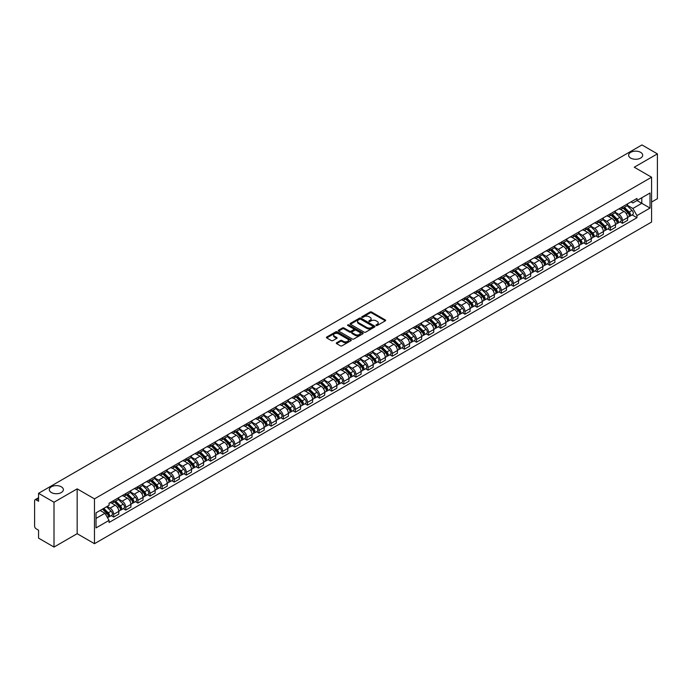 <?xml version="1.0" encoding="UTF-8"?>
<svg xmlns="http://www.w3.org/2000/svg" width="692" height="692" viewBox="0 0 692 692"><rect width="100%" height="100%" fill="white"/><g stroke="black" fill="none" stroke-linecap="round" stroke-linejoin="round"><path stroke-width="1.04" d="M376.154 325.5A0.753 0.432 0 0 0 377.218 325.5L385.314 320.828A1.081 0.623 0 0 0 385.634 320.387A1.081 0.623 0 0 0 385.314 319.946L371.595 312.023A1.081 0.623 0 0 0 370.073 312.023L361.977 316.702A0.753 0.432 0 0 0 363.041 317.317L364.087 316.711A3.451 1.989 0 0 1 368.966 316.711L370.108 317.368A3.451 1.989 0 0 1 371.12 318.778A3.451 1.989 0 0 1 370.108 320.188L369.061 320.794A0.753 0.432 0 0 0 370.133 321.408L371.18 320.803A3.451 1.989 0 0 1 376.059 320.803L377.201 321.46A3.451 1.989 0 0 1 378.213 322.87A3.451 1.989 0 0 1 377.201 324.28L376.154 324.885A0.753 0.432 0 0 0 376.154 325.5L376.154 324.885M61.311 486.805A7.032 4.057 0 0 0 53.656 485.922A7.032 4.057 0 0 0 49.314 489.668A7.032 4.057 0 0 0 51.372 492.54A7.032 4.057 0 0 0 59.036 493.422A7.032 4.057 0 0 0 63.37 489.668A7.032 4.057 0 0 0 61.311 486.805M640.628 152.335A7.032 4.057 0 0 0 632.964 151.462A7.032 4.057 0 0 0 628.63 155.207A7.032 4.057 0 0 0 630.689 158.079A7.032 4.057 0 0 0 638.344 158.961A7.032 4.057 0 0 0 642.686 155.207A7.032 4.057 0 0 0 640.628 152.335M336.615 342.739A1.081 0.623 0 0 0 336.295 343.18A1.081 0.623 0 0 0 336.615 343.621L340.464 345.844A1.081 0.623 0 0 0 341.986 345.844L350.982 340.654A1.081 0.623 0 0 0 351.294 340.213A1.081 0.623 0 0 0 350.982 339.772L337.255 331.849A1.081 0.623 0 0 0 335.732 331.849L326.736 337.039A1.081 0.623 0 0 0 326.425 337.48A1.081 0.623 0 0 0 326.736 337.921L331.39 340.602A1.081 0.623 0 0 0 332.913 340.602L336.762 338.388A1.081 0.623 0 0 0 337.082 337.947A1.081 0.623 0 0 0 336.762 337.506L334.461 336.174A2.88 1.661 0 0 1 333.613 334.997A2.88 1.661 0 0 1 335.395 333.457A2.88 1.661 0 0 1 338.535 333.821L347.566 339.037A2.88 1.661 0 0 1 348.413 340.213A2.88 1.661 0 0 1 346.631 341.753A2.88 1.661 0 0 1 343.492 341.39L341.986 340.516A1.081 0.623 0 0 0 340.464 340.516L336.615 342.739L336.615 343.621L340.464 341.416L340.464 340.516M94.475 498.863L77.158 488.863L54.011 502.228L38.562 493.301L641.942 144.939L657.4 153.866L634.261 167.222L651.579 177.221L94.475 498.863L94.475 543.696L651.579 222.054L651.579 177.221M364.165 332.16A1.081 0.623 0 0 0 365.687 332.16L374.683 326.961A1.081 0.623 0 0 0 375.003 326.52A1.081 0.623 0 0 0 374.683 326.088L360.964 318.164A1.081 0.623 0 0 0 359.442 318.164L350.446 323.354A1.081 0.623 0 0 0 350.126 323.795A1.081 0.623 0 0 0 350.446 324.237L364.165 332.16M348.119 325.664A0.753 0.432 0 0 1 348.88 325.768L362.816 333.812L353.837 339.002A1.081 0.623 0 0 1 352.315 339.002L338.596 331.079L342.445 328.873L342.445 327.973L338.596 330.196A1.081 0.623 0 0 0 338.276 330.638A1.081 0.623 0 0 0 338.596 331.079L338.596 330.196M342.445 328.873A1.081 0.623 0 0 1 343.967 328.873L343.967 327.973A1.081 0.623 0 0 0 342.445 327.973M343.967 327.973L349.529 331.191A1.081 0.623 0 0 0 351.052 331.191L353.612 329.712A1.081 0.623 0 0 0 353.923 329.271A1.081 0.623 0 0 0 353.612 328.838L347.817 325.491A0.753 0.432 0 0 1 348.88 324.877L362.833 332.93A1.081 0.623 0 0 1 363.144 333.371A1.081 0.623 0 0 1 362.833 333.803L362.833 332.93M54.011 502.228L54.011 547.061L38.562 538.134L38.562 530.202L36.157 528.809A2.197 1.272 -120 0 1 34.6 526.119L34.6 500.748A2.197 1.272 -120 0 1 35.058 499.736L38.562 497.712M651.579 202.064L657.4 198.699L657.4 153.866M54.011 547.061L77.158 533.696L94.475 543.696M38.562 493.301L38.562 501.242L36.157 499.849A2.197 1.272 -120 0 0 35.058 499.736M622.454 206.813A5.052 2.915 60 0 1 621.407 209.079L626.537 206.121A5.052 2.915 -120 0 0 627.583 203.855M615.179 212.254L618.882 214.39A5.052 2.915 60 0 1 622.454 220.575L627.583 217.617A5.052 2.915 -120 0 0 624.011 211.432L620.343 209.313M627.583 217.617L627.583 220.35L622.454 223.308L619.997 221.89M621.407 209.079A5.052 2.915 60 0 1 618.925 208.854M622.454 220.575L622.454 223.308M610.344 213.802A5.052 2.915 60 0 1 609.297 216.077L614.418 213.119A5.052 2.915 -120 0 0 615.465 210.844M607.887 228.888L610.344 230.306L615.465 227.348L615.465 224.615A5.052 2.915 -120 0 0 611.892 218.421L608.225 216.311M609.297 216.077A5.052 2.915 60 0 1 606.806 215.843M603.069 219.243L606.772 221.379A5.052 2.915 60 0 1 610.344 227.573L610.344 230.306M598.225 220.8A5.052 2.915 60 0 1 597.179 223.066L602.308 220.108A5.052 2.915 -120 0 0 603.355 217.842M595.769 235.877L598.225 237.295L603.355 234.337L603.355 231.604A5.052 2.915 -120 0 0 599.782 225.419L596.115 223.3M597.179 223.066A5.052 2.915 60 0 1 594.696 222.841M590.951 226.241L594.653 228.377A5.052 2.915 60 0 1 598.225 234.562L598.225 237.295M586.115 227.798A5.052 2.915 60 0 1 585.069 230.064L590.189 227.106A5.052 2.915 -120 0 0 591.236 224.839M583.659 242.875L586.115 244.293L591.236 241.335L591.236 238.602A5.052 2.915 -120 0 0 587.664 232.417L583.996 230.298M585.069 230.064A5.052 2.915 60 0 1 582.577 229.831M578.841 233.239L582.543 235.375A5.052 2.915 60 0 1 586.115 241.56L586.115 244.293M573.997 234.787A5.052 2.915 60 0 1 572.95 237.053L578.079 234.095A5.052 2.915 -120 0 0 579.126 231.829M571.54 249.873L573.997 251.291L579.126 248.333L579.126 245.591A5.052 2.915 -120 0 0 575.554 239.406L571.886 237.287M572.95 237.053A5.052 2.915 60 0 1 570.467 236.828M566.722 240.228L570.424 242.364A5.052 2.915 60 0 1 573.997 248.549L573.997 251.291M561.887 241.785A5.052 2.915 60 0 1 560.84 244.051L565.961 241.093A5.052 2.915 -120 0 0 567.008 238.827M559.43 256.862L561.887 258.28L567.008 255.322L567.008 252.589A5.052 2.915 -120 0 0 563.435 246.404L559.767 244.285M560.84 244.051A5.052 2.915 60 0 1 558.349 243.826M554.612 247.226L558.314 249.362A5.052 2.915 60 0 1 561.887 255.547L561.887 258.28M549.768 248.774A5.052 2.915 60 0 1 548.721 251.049L553.851 248.082A5.052 2.915 -120 0 0 554.898 245.816M547.311 263.86L549.768 265.278L554.898 262.32L554.898 259.587A5.052 2.915 -120 0 0 551.325 253.393L547.657 251.274M548.721 251.049A5.052 2.915 60 0 1 546.239 250.815M542.493 254.215L546.196 256.351A5.052 2.915 60 0 1 549.768 262.545L549.768 265.278M537.658 255.772A5.052 2.915 60 0 1 536.611 258.038L541.732 255.08A5.052 2.915 -120 0 0 542.779 252.814M535.201 270.849L537.658 272.267L542.779 269.309L542.779 266.576A5.052 2.915 -120 0 0 539.206 260.391L535.539 258.272M536.611 258.038A5.052 2.915 60 0 1 534.12 257.813M530.383 261.213L534.086 263.349A5.052 2.915 60 0 1 537.658 269.534L537.658 272.267M525.539 262.761A5.052 2.915 60 0 1 524.493 265.036L529.622 262.078A5.052 2.915 -120 0 0 530.669 259.803M523.083 277.847L525.539 279.265L530.669 276.307L530.669 273.574A5.052 2.915 -120 0 0 527.096 267.38L523.429 265.27M524.493 265.036A5.052 2.915 60 0 1 522.01 264.802M518.265 268.202L521.967 270.338A5.052 2.915 60 0 1 525.539 276.532L525.539 279.265M513.429 269.759A5.052 2.915 60 0 1 512.383 272.025L517.504 269.067A5.052 2.915 -120 0 0 518.55 266.801M510.973 284.836L513.429 286.254L518.55 283.296L518.55 280.563A5.052 2.915 -120 0 0 514.978 274.378L511.31 272.259M512.383 272.025A5.052 2.915 60 0 1 509.892 271.8M506.155 275.2L509.857 277.336A5.052 2.915 60 0 1 513.429 283.521L513.429 286.254M501.311 276.757A5.052 2.915 60 0 1 500.264 279.023L505.394 276.065A5.052 2.915 -120 0 0 506.44 273.798M498.854 291.834L501.311 293.252L506.44 290.294L506.44 287.561A5.052 2.915 -120 0 0 502.868 281.376L499.2 279.257M500.264 279.023A5.052 2.915 60 0 1 497.782 278.79M494.036 282.198L497.738 284.334A5.052 2.915 60 0 1 501.311 290.519L501.311 293.252M489.201 283.746A5.052 2.915 60 0 1 488.154 286.012L493.275 283.054A5.052 2.915 -120 0 0 494.322 280.788M486.744 298.832L489.201 300.25L494.322 297.292L494.322 294.55A5.052 2.915 -120 0 0 490.749 288.365L487.082 286.246M488.154 286.012A5.052 2.915 60 0 1 485.663 285.787M481.926 289.187L485.628 291.323A5.052 2.915 60 0 1 489.201 297.508L489.201 300.25M477.082 290.744A5.052 2.915 60 0 1 476.035 293.01L481.165 290.052A5.052 2.915 -120 0 0 482.212 287.786M474.626 305.821L477.082 307.239L482.212 304.281L482.212 301.548A5.052 2.915 -120 0 0 478.639 295.363L474.971 293.244M476.035 293.01A5.052 2.915 60 0 1 473.553 292.785M469.807 296.185L473.51 298.321A5.052 2.915 60 0 1 477.082 304.506L477.082 307.239M464.972 297.733A5.052 2.915 60 0 1 463.925 300.008L469.046 297.041A5.052 2.915 -120 0 0 470.093 294.775M462.516 312.819L464.972 314.237L470.093 311.279L470.093 308.537A5.052 2.915 -120 0 0 466.52 302.352L462.853 300.233M463.925 300.008A5.052 2.915 60 0 1 461.434 299.774M457.697 303.174L461.4 305.31A5.052 2.915 60 0 1 464.972 311.504L464.972 314.237M452.853 304.731A5.052 2.915 60 0 1 451.807 306.997L456.936 304.039A5.052 2.915 -120 0 0 457.983 301.773M450.397 319.808L452.853 321.226L457.983 318.268L457.983 315.535A5.052 2.915 -120 0 0 454.41 309.35L450.743 307.231M451.807 306.997A5.052 2.915 60 0 1 449.324 306.772M445.579 310.172L449.281 312.308A5.052 2.915 60 0 1 452.853 318.493L452.853 321.226M440.743 311.72A5.052 2.915 60 0 1 439.697 313.995L444.818 311.037A5.052 2.915 -120 0 0 445.864 308.762M438.287 326.806L440.743 328.224L445.864 325.266L445.864 322.533A5.052 2.915 -120 0 0 442.292 316.339L438.624 314.229M439.697 313.995A5.052 2.915 60 0 1 437.206 313.761M433.469 317.161L437.171 319.297A5.052 2.915 60 0 1 440.743 325.491L440.743 328.224M428.625 318.718A5.052 2.915 60 0 1 427.578 320.984L432.708 318.026A5.052 2.915 -120 0 0 433.754 315.76M426.168 333.795L428.625 335.213L433.754 332.255L433.754 329.522A5.052 2.915 -120 0 0 430.182 323.337L426.514 321.218M427.578 320.984A5.052 2.915 60 0 1 425.096 320.759M421.35 324.159L425.052 326.295A5.052 2.915 60 0 1 428.625 332.48L428.625 335.213M416.515 325.716A5.052 2.915 60 0 1 415.468 327.982L420.589 325.024A5.052 2.915 -120 0 0 421.636 322.757M414.058 340.793L416.515 342.211L421.636 339.253L421.636 336.52A5.052 2.915 -120 0 0 418.063 330.326L414.396 328.216M415.468 327.982A5.052 2.915 60 0 1 412.977 327.748M409.24 331.157L412.942 333.293A5.052 2.915 60 0 1 416.515 339.478L416.515 342.211M404.396 332.705A5.052 2.915 60 0 1 403.349 334.971L408.479 332.013A5.052 2.915 -120 0 0 409.526 329.747M401.94 347.791L404.396 349.209L409.526 346.251L409.526 343.509A5.052 2.915 -120 0 0 405.953 337.324L402.286 335.205M403.349 334.971A5.052 2.915 60 0 1 400.867 334.746M397.122 338.146L400.824 340.282A5.052 2.915 60 0 1 404.396 346.467L404.396 349.209M392.286 339.703A5.052 2.915 60 0 1 391.24 341.969L396.36 339.011A5.052 2.915 -120 0 0 397.407 336.745M389.83 354.78L392.286 356.198L397.407 353.24L397.407 350.507A5.052 2.915 -120 0 0 393.834 344.322L390.167 342.203M391.24 341.969A5.052 2.915 60 0 1 388.748 341.744M385.012 345.144L388.714 347.28A5.052 2.915 60 0 1 392.286 353.465L392.286 356.198M380.168 346.692A5.052 2.915 60 0 1 379.121 348.967L384.25 346A5.052 2.915 -120 0 0 385.297 343.734M377.711 361.778L380.168 363.196L385.297 360.238L385.297 357.496A5.052 2.915 -120 0 0 381.724 351.311L378.057 349.192M379.121 348.967A5.052 2.915 60 0 1 376.638 348.733M372.893 352.133L376.595 354.269A5.052 2.915 60 0 1 380.168 360.463L380.168 363.196M368.058 353.69A5.052 2.915 60 0 1 367.011 355.956L372.132 352.998A5.052 2.915 -120 0 0 373.178 350.732M365.601 368.767L368.058 370.185L373.178 367.227L373.178 364.494A5.052 2.915 -120 0 0 369.606 358.309L365.938 356.19M367.011 355.956A5.052 2.915 60 0 1 364.52 355.731M360.783 359.131L364.485 361.267A5.052 2.915 60 0 1 368.058 367.452L368.058 370.185M355.939 360.679A5.052 2.915 60 0 1 354.892 362.954L360.022 359.996A5.052 2.915 -120 0 0 361.068 357.721M353.482 375.765L355.939 377.183L361.068 374.225L361.068 371.492A5.052 2.915 -120 0 0 357.496 365.298L353.828 363.179M354.892 362.954A5.052 2.915 60 0 1 352.41 362.72M348.664 366.12L352.366 368.256A5.052 2.915 60 0 1 355.939 374.45L355.939 377.183M343.829 367.677A5.052 2.915 60 0 1 342.782 369.943L347.903 366.985A5.052 2.915 -120 0 0 348.95 364.719M341.372 382.754L343.829 384.172L348.95 381.214L348.95 378.481A5.052 2.915 -120 0 0 345.377 372.296L341.71 370.177M342.782 369.943A5.052 2.915 60 0 1 340.291 369.718M336.554 373.118L340.256 375.254A5.052 2.915 60 0 1 343.829 381.439L343.829 384.172M331.71 374.675A5.052 2.915 60 0 1 330.664 376.941L335.793 373.983A5.052 2.915 -120 0 0 336.84 371.716M329.254 389.752L331.71 391.17L336.84 388.212L336.84 385.479A5.052 2.915 -120 0 0 333.267 379.285L329.6 377.175M330.664 376.941A5.052 2.915 60 0 1 328.181 376.707M324.436 380.116L328.138 382.252A5.052 2.915 60 0 1 331.71 388.437L331.71 391.17M319.6 381.664A5.052 2.915 60 0 1 318.554 383.93L323.674 380.972A5.052 2.915 -120 0 0 324.721 378.706M317.144 396.75L319.6 398.168L324.721 395.21L324.721 392.468A5.052 2.915 -120 0 0 321.149 386.283L317.481 384.164M318.554 383.93A5.052 2.915 60 0 1 316.062 383.705M312.326 387.105L316.028 389.241A5.052 2.915 60 0 1 319.6 395.426L319.6 398.168M307.482 388.662A5.052 2.915 60 0 1 306.435 390.928L311.564 387.97A5.052 2.915 -120 0 0 312.611 385.703M305.025 403.739L307.482 405.157L312.611 402.199L312.611 399.466A5.052 2.915 -120 0 0 309.039 393.281L305.371 391.162M306.435 390.928A5.052 2.915 60 0 1 303.952 390.703M300.207 394.103L303.909 396.239A5.052 2.915 60 0 1 307.482 402.424L307.482 405.157M295.372 395.651A5.052 2.915 60 0 1 294.325 397.917L299.446 394.959A5.052 2.915 -120 0 0 300.492 392.693M292.915 410.737L295.372 412.155L300.492 409.197L300.492 406.455A5.052 2.915 -120 0 0 296.92 400.27L293.252 398.151M294.325 397.917A5.052 2.915 60 0 1 291.834 397.692M288.097 401.092L291.799 403.228A5.052 2.915 60 0 1 295.372 409.422L295.372 412.155M283.253 402.649A5.052 2.915 60 0 1 282.206 404.915L287.336 401.957A5.052 2.915 -120 0 0 288.382 399.691M280.796 417.726L283.253 419.144L288.382 416.186L288.382 413.453A5.052 2.915 -120 0 0 284.81 407.268L281.142 405.149M282.206 404.915A5.052 2.915 60 0 1 279.724 404.69M275.978 408.09L279.68 410.226A5.052 2.915 60 0 1 283.253 416.411L283.253 419.144M271.143 409.638A5.052 2.915 60 0 1 270.096 411.913L275.217 408.955A5.052 2.915 -120 0 0 276.264 406.68M268.686 424.724L271.143 426.142L276.264 423.184L276.264 420.451A5.052 2.915 -120 0 0 272.691 414.257L269.024 412.138M270.096 411.913A5.052 2.915 60 0 1 267.605 411.679M263.868 415.079L267.57 417.215A5.052 2.915 60 0 1 271.143 423.409L271.143 426.142M259.024 416.636A5.052 2.915 60 0 1 257.978 418.902L263.107 415.944A5.052 2.915 -120 0 0 264.154 413.678M256.568 431.713L259.024 433.131L264.154 430.173L264.154 427.44A5.052 2.915 -120 0 0 260.581 421.255L256.914 419.136M257.978 418.902A5.052 2.915 60 0 1 255.495 418.677M251.75 422.077L255.452 424.213A5.052 2.915 60 0 1 259.024 430.398L259.024 433.131M246.914 423.634A5.052 2.915 60 0 1 245.868 425.9L250.988 422.942A5.052 2.915 -120 0 0 252.035 420.675M244.458 438.711L246.914 440.129L252.035 437.171L252.035 434.438A5.052 2.915 -120 0 0 248.463 428.244L244.795 426.134M245.868 425.9A5.052 2.915 60 0 1 243.376 425.667M239.64 429.066L243.342 431.211A5.052 2.915 60 0 1 246.914 437.396L246.914 440.129M234.796 430.623A5.052 2.915 60 0 1 233.749 432.889L238.878 429.931A5.052 2.915 -120 0 0 239.925 427.665M232.339 445.709L234.796 447.127L239.925 444.169L239.925 441.427A5.052 2.915 -120 0 0 236.353 435.242L232.685 433.123M233.749 432.889A5.052 2.915 60 0 1 231.266 432.664M227.521 436.064L231.223 438.2A5.052 2.915 60 0 1 234.796 444.385L234.796 447.127M222.686 437.621A5.052 2.915 60 0 1 221.639 439.887L226.76 436.929A5.052 2.915 -120 0 0 227.806 434.663M220.229 452.698L222.686 454.116L227.806 451.158L227.806 448.425A5.052 2.915 -120 0 0 224.234 442.24L220.566 440.121M221.639 439.887A5.052 2.915 60 0 1 219.148 439.662M215.411 443.062L219.113 445.198A5.052 2.915 60 0 1 222.686 451.383L222.686 454.116M210.567 444.61A5.052 2.915 60 0 1 209.52 446.876L214.65 443.918A5.052 2.915 -120 0 0 215.696 441.652M208.11 459.696L210.567 461.114L215.696 458.156L215.696 455.414A5.052 2.915 -120 0 0 212.124 449.229L208.456 447.11M209.52 446.876A5.052 2.915 60 0 1 207.038 446.651M203.292 450.051L206.995 452.187A5.052 2.915 60 0 1 210.567 458.381L210.567 461.114M198.457 451.608A5.052 2.915 60 0 1 197.41 453.874L202.531 450.916A5.052 2.915 -120 0 0 203.578 448.65M196 466.685L198.457 468.103L203.578 465.145L203.578 462.412A5.052 2.915 -120 0 0 200.005 456.227L196.338 454.108M197.41 453.874A5.052 2.915 60 0 1 194.919 453.649M191.182 457.049L194.885 459.185A5.052 2.915 60 0 1 198.457 465.37L198.457 468.103M186.338 458.597A5.052 2.915 60 0 1 185.292 460.872L190.421 457.914A5.052 2.915 -120 0 0 191.468 455.639M183.882 473.683L186.338 475.101L191.468 472.143L191.468 469.41A5.052 2.915 -120 0 0 187.895 463.216L184.228 461.097M185.292 460.872A5.052 2.915 60 0 1 182.809 460.638M179.064 464.038L182.766 466.174A5.052 2.915 60 0 1 186.338 472.368L186.338 475.101M174.228 465.595A5.052 2.915 60 0 1 173.182 467.861L178.302 464.903A5.052 2.915 -120 0 0 179.349 462.637M171.772 480.672L174.228 482.09L179.349 479.132L179.349 476.399A5.052 2.915 -120 0 0 175.777 470.214L172.109 468.095M173.182 467.861A5.052 2.915 60 0 1 170.69 467.636M166.954 471.036L170.656 473.172A5.052 2.915 60 0 1 174.228 479.357L174.228 482.09M162.11 472.593A5.052 2.915 60 0 1 161.063 474.859L166.192 471.901A5.052 2.915 -120 0 0 167.239 469.634M159.653 487.67L162.11 489.088L167.239 486.13L167.239 483.397A5.052 2.915 -120 0 0 163.667 477.203L159.999 475.093M161.063 474.859A5.052 2.915 60 0 1 158.58 474.626M154.835 478.025L158.537 480.17A5.052 2.915 60 0 1 162.11 486.355L162.11 489.088M150 479.582A5.052 2.915 60 0 1 148.953 481.848L154.074 478.89A5.052 2.915 -120 0 0 155.12 476.624M147.543 494.668L150 496.086L155.12 493.128L155.12 490.386A5.052 2.915 -120 0 0 151.548 484.201L147.88 482.082M148.953 481.848A5.052 2.915 60 0 1 146.462 481.623M142.725 485.023L146.427 487.159A5.052 2.915 60 0 1 150 493.344L150 496.086M137.881 486.58A5.052 2.915 60 0 1 136.834 488.846L141.964 485.888A5.052 2.915 -120 0 0 143.01 483.622M135.424 501.657L137.881 503.075L143.01 500.117L143.01 497.384A5.052 2.915 -120 0 0 139.438 491.199L135.77 489.08M136.834 488.846A5.052 2.915 60 0 1 134.352 488.621M130.606 492.021L134.309 494.157A5.052 2.915 60 0 1 137.881 500.342L137.881 503.075M125.771 493.569A5.052 2.915 60 0 1 124.724 495.835L129.845 492.877A5.052 2.915 -120 0 0 130.892 490.611M123.314 508.655L125.771 510.073L130.892 507.115L130.892 504.373A5.052 2.915 -120 0 0 127.319 498.188L123.652 496.069M124.724 495.835A5.052 2.915 60 0 1 122.233 495.61M118.496 499.01L122.199 501.146A5.052 2.915 60 0 1 125.771 507.34L125.771 510.073M113.652 500.567A5.052 2.915 60 0 1 112.606 502.833L117.735 499.875A5.052 2.915 -120 0 0 118.782 497.609M111.196 515.644L113.652 517.062L118.782 514.104L118.782 511.371A5.052 2.915 -120 0 0 115.209 505.186L111.542 503.067M112.606 502.833A5.052 2.915 60 0 1 110.123 502.608M107.13 506.44L110.08 508.144A5.052 2.915 60 0 1 113.652 514.329L113.652 517.062M631.035 201.856L632.86 202.912L650.022 193.007L641.795 197.756L641.795 203.318L632.86 208.474L627.298 205.256M96.024 518.412L104.959 513.256L109.068 520.384L96.024 527.918L96.024 512.85L109.068 505.316L109.068 503.214L636.977 198.431L636.977 200.533L650.022 208.067L636.977 215.601L632.86 208.474M650.022 193.007L650.022 208.067M109.068 520.384L109.068 522.486L636.977 217.703L636.977 215.601M77.158 488.863L77.158 533.696M104.959 513.256L100.141 510.471M632.116 214.901L636.977 217.703M376.457 325.603L377.201 325.179A3.451 1.989 0 0 0 378.213 323.769L378.213 322.87M371.12 318.778L371.12 319.678A3.451 1.989 0 0 1 370.108 321.088L369.364 321.512M385.314 319.946L385.314 320.828L371.595 312.922A1.081 0.623 0 0 0 370.073 312.922L362.279 317.42M374.683 326.088L374.683 326.961L360.964 319.055A1.081 0.623 0 0 0 359.442 319.055L350.463 324.245L350.446 323.354M372.78 326.832A0.753 0.432 0 0 0 372.78 326.217L360.74 319.263A0.753 0.432 0 0 0 359.667 319.263L358.56 319.903A3.451 1.989 0 0 0 357.556 321.313A3.451 1.989 0 0 0 358.56 322.714L366.795 327.472A3.451 1.989 0 0 0 371.673 327.472L372.78 326.832L372.78 327.731A0.753 0.432 0 0 0 372.78 327.117M357.556 321.313L357.556 322.204A3.451 1.989 0 0 0 358.56 323.614L358.56 322.714M372.78 327.731L371.673 328.371A3.451 1.989 0 0 1 366.795 328.371L358.56 323.614M343.967 328.873L349.529 332.082A1.081 0.623 0 0 0 351.052 332.082L353.612 330.612A1.081 0.623 0 0 0 353.923 330.171L353.923 329.271M355.307 334.521A2.88 1.661 0 0 0 358.447 334.885A2.88 1.661 0 0 0 360.229 333.345A2.88 1.661 0 0 0 359.382 332.169L356.198 330.335A1.081 0.623 0 0 0 354.676 330.335L352.124 331.805A1.081 0.623 0 0 0 351.804 332.247A1.081 0.623 0 0 0 352.124 332.688L355.307 334.521L355.307 335.421A2.88 1.661 0 0 0 358.447 335.784A2.88 1.661 0 0 0 360.229 334.245L360.229 333.345M351.804 332.247L351.804 333.146A1.081 0.623 0 0 0 352.124 333.579L352.124 332.688M355.307 335.421L352.124 333.579M348.413 340.213L348.413 341.104A2.88 1.661 0 0 1 346.631 342.644A2.88 1.661 0 0 1 343.492 342.28L341.986 341.416A1.081 0.623 0 0 0 340.464 341.416M333.613 334.997L333.613 335.888A2.88 1.661 0 0 0 334.461 337.073L334.461 336.174M336.762 337.506L336.762 338.388L334.461 337.073M350.965 340.663L337.255 332.748A1.081 0.623 0 0 0 335.732 332.748L326.754 337.93L326.736 337.039M623.103 208.102L627.878 212.807A2.742 1.583 60 0 1 628.604 216.925L627.575 217.513M624.063 209.036L626.078 210.204M623.639 207.79L628.864 212.946A1.315 0.761 60 0 1 629.21 214.927A1.315 0.761 60 0 1 629.089 214.97M624.426 207.34L629.201 212.046A2.742 1.583 60 0 1 629.928 216.163A2.742 1.583 60 0 1 629.097 216.25M627.099 205.602L631.995 210.429A2.742 1.583 60 0 1 632.722 214.546L629.928 216.163M610.993 215.091L615.768 219.805A2.742 1.583 60 0 1 616.486 223.914L615.465 224.511M611.944 216.034L613.968 217.201M611.52 214.788L616.745 219.944A1.315 0.761 60 0 1 617.1 221.916A1.315 0.761 60 0 1 616.979 221.968M612.316 214.33L617.082 219.035A2.742 1.583 60 0 1 617.809 223.153A2.742 1.583 60 0 1 616.979 223.248M614.98 212.591L619.876 217.426A2.742 1.583 60 0 1 620.603 221.544L617.809 223.153M598.874 222.089L603.649 226.794A2.742 1.583 60 0 1 604.375 230.912L603.346 231.5M599.834 223.023L601.85 224.191M599.41 221.786L604.635 226.941A1.315 0.761 60 0 1 604.981 228.914A1.315 0.761 60 0 1 604.86 228.965M600.198 221.328L604.972 226.033A2.742 1.583 60 0 1 605.699 230.151A2.742 1.583 60 0 1 604.869 230.237M602.87 219.589L607.766 224.416A2.742 1.583 60 0 1 608.493 228.533L605.699 230.151M586.764 229.078L591.539 233.792A2.742 1.583 60 0 1 592.257 237.91L591.236 238.498M587.716 230.021L589.74 231.189M587.292 228.775L592.516 233.931A1.315 0.761 60 0 1 592.871 235.911A1.315 0.761 60 0 1 592.75 235.955M588.088 228.317L592.854 233.031A2.742 1.583 60 0 1 593.58 237.148A2.742 1.583 60 0 1 592.75 237.235M590.752 226.578L595.656 231.413A2.742 1.583 60 0 1 596.374 235.531L593.58 237.148M574.645 236.076L579.42 240.781A2.742 1.583 60 0 1 580.147 244.899L579.117 245.496M575.606 237.019L577.621 238.186M575.182 235.773L580.406 240.928A1.315 0.761 60 0 1 580.752 242.901A1.315 0.761 60 0 1 580.631 242.953M575.969 235.315L580.744 240.02A2.742 1.583 60 0 1 581.47 244.138A2.742 1.583 60 0 1 580.64 244.224M578.642 233.576L583.538 238.411A2.742 1.583 60 0 1 584.264 242.52L581.47 244.138M562.535 243.074L567.31 247.779A2.742 1.583 60 0 1 568.028 251.897L567.008 252.485M563.487 244.008L565.511 245.176M563.063 242.762L568.288 247.918A1.315 0.761 60 0 1 568.642 249.898A1.315 0.761 60 0 1 568.521 249.942M563.859 242.304L568.625 247.018A2.742 1.583 60 0 1 569.352 251.135A2.742 1.583 60 0 1 568.521 251.222M566.523 240.574L571.428 245.4A2.742 1.583 60 0 1 572.146 249.518L569.352 251.135M550.417 250.063L555.192 254.768A2.742 1.583 60 0 1 555.918 258.886L554.898 259.483M551.377 251.006L553.392 252.173M550.953 249.76L556.178 254.915A1.315 0.761 60 0 1 556.524 256.888A1.315 0.761 60 0 1 556.403 256.94M551.74 249.302L556.515 254.007A2.742 1.583 60 0 1 557.242 258.125A2.742 1.583 60 0 1 556.411 258.211M554.413 247.563L559.309 252.398A2.742 1.583 60 0 1 560.036 256.516L557.242 258.125M538.307 257.061L543.082 261.766A2.742 1.583 60 0 1 543.8 265.884L542.779 266.472M539.258 257.995L541.282 259.163M538.834 256.749L544.059 261.905A1.315 0.761 60 0 1 544.414 263.886A1.315 0.761 60 0 1 544.293 263.929M539.63 256.3L544.396 261.005A2.742 1.583 60 0 1 545.123 265.123A2.742 1.583 60 0 1 544.293 265.209M542.294 254.561L547.199 259.388A2.742 1.583 60 0 1 547.917 263.505L545.123 265.123M526.188 264.05L530.963 268.764A2.742 1.583 60 0 1 531.69 272.873L530.669 273.47M527.148 264.993L529.164 266.161M526.724 263.747L531.949 268.903A1.315 0.761 60 0 1 532.295 270.875A1.315 0.761 60 0 1 532.174 270.927M527.512 263.289L532.286 267.994A2.742 1.583 60 0 1 533.013 272.112A2.742 1.583 60 0 1 532.183 272.207M530.184 261.55L535.08 266.385A2.742 1.583 60 0 1 535.807 270.503L533.013 272.112M514.078 271.048L518.853 275.753A2.742 1.583 60 0 1 519.571 279.871L518.55 280.459M515.03 271.982L517.054 273.15M514.606 270.745L519.83 275.9A1.315 0.761 60 0 1 520.185 277.873A1.315 0.761 60 0 1 520.064 277.925M515.402 270.287L520.168 274.992A2.742 1.583 60 0 1 520.894 279.11A2.742 1.583 60 0 1 520.064 279.196M518.066 268.548L522.97 273.375A2.742 1.583 60 0 1 523.688 277.492L520.894 279.11M501.959 278.037L506.734 282.751A2.742 1.583 60 0 1 507.461 286.869L506.44 287.457M502.92 278.98L504.935 280.148M502.496 277.734L507.72 282.89A1.315 0.761 60 0 1 508.066 284.87A1.315 0.761 60 0 1 507.945 284.914M503.283 277.276L508.058 281.99A2.742 1.583 60 0 1 508.784 286.107A2.742 1.583 60 0 1 507.954 286.194M505.956 275.537L510.852 280.372A2.742 1.583 60 0 1 511.578 284.49L508.784 286.107M489.849 285.035L494.624 289.74A2.742 1.583 60 0 1 495.342 293.858L494.322 294.455M490.801 285.978L492.825 287.145M490.377 284.732L495.602 289.887A1.315 0.761 60 0 1 495.956 291.86A1.315 0.761 60 0 1 495.835 291.912M491.173 284.274L495.939 288.979A2.742 1.583 60 0 1 496.666 293.097A2.742 1.583 60 0 1 495.835 293.183M493.837 282.535L498.742 287.37A2.742 1.583 60 0 1 499.46 291.479L496.666 293.097M477.731 292.033L482.506 296.738A2.742 1.583 60 0 1 483.232 300.856L482.212 301.444M478.691 292.967L480.706 294.135M478.267 291.721L483.492 296.877A1.315 0.761 60 0 1 483.838 298.858A1.315 0.761 60 0 1 483.717 298.901M479.054 291.263L483.829 295.977A2.742 1.583 60 0 1 484.556 300.094A2.742 1.583 60 0 1 483.725 300.181M481.727 289.533L486.623 294.36A2.742 1.583 60 0 1 487.35 298.477L484.556 300.094M465.621 299.022L470.396 303.727A2.742 1.583 60 0 1 471.114 307.845L470.093 308.442M466.572 299.965L468.596 301.132M466.148 298.719L471.373 303.875A1.315 0.761 60 0 1 471.728 305.847A1.315 0.761 60 0 1 471.607 305.899M466.944 298.261L471.71 302.966A2.742 1.583 60 0 1 472.437 307.084A2.742 1.583 60 0 1 471.607 307.17M469.608 296.522L474.513 301.357A2.742 1.583 60 0 1 475.231 305.475L472.437 307.084M453.502 306.02L458.277 310.725A2.742 1.583 60 0 1 459.004 314.843L457.983 315.431M454.462 306.954L456.478 308.122M454.038 305.708L459.263 310.864A1.315 0.761 60 0 1 459.609 312.845A1.315 0.761 60 0 1 459.488 312.888M454.826 305.258L459.6 309.964A2.742 1.583 60 0 1 460.327 314.082A2.742 1.583 60 0 1 459.497 314.168M457.498 303.52L462.394 308.347A2.742 1.583 60 0 1 463.121 312.464L460.327 314.082M441.392 313.009L446.167 317.723A2.742 1.583 60 0 1 446.885 321.832L445.864 322.429M442.344 313.952L444.368 315.12M441.92 312.706L447.144 317.862A1.315 0.761 60 0 1 447.499 319.834A1.315 0.761 60 0 1 447.378 319.886M442.716 312.248L447.482 316.953A2.742 1.583 60 0 1 448.208 321.071A2.742 1.583 60 0 1 447.378 321.166M445.38 310.509L450.284 315.344A2.742 1.583 60 0 1 451.002 319.462L448.208 321.071M429.274 320.007L434.048 324.712A2.742 1.583 60 0 1 434.775 328.83L433.754 329.418M430.234 320.941L432.249 322.109M429.81 319.704L435.034 324.859A1.315 0.761 60 0 1 435.38 326.832A1.315 0.761 60 0 1 435.259 326.883M430.597 319.246L435.372 323.951A2.742 1.583 60 0 1 436.098 328.069A2.742 1.583 60 0 1 435.268 328.155M433.27 317.507L438.166 322.334A2.742 1.583 60 0 1 438.892 326.451L436.098 328.069M417.164 326.996L421.938 331.71A2.742 1.583 60 0 1 422.656 335.828L421.636 336.416M418.115 327.939L420.139 329.107M417.691 326.693L422.916 331.849A1.315 0.761 60 0 1 423.27 333.829A1.315 0.761 60 0 1 423.149 333.873M418.487 326.235L423.253 330.949A2.742 1.583 60 0 1 423.98 335.058A2.742 1.583 60 0 1 423.149 335.153M421.151 324.496L426.056 329.331A2.742 1.583 60 0 1 426.774 333.449L423.98 335.058M405.045 333.994L409.82 338.699A2.742 1.583 60 0 1 410.546 342.817L409.526 343.414M406.005 334.937L408.02 336.104M405.581 333.691L410.806 338.846A1.315 0.761 60 0 1 411.152 340.819A1.315 0.761 60 0 1 411.031 340.871M406.368 333.233L411.143 337.938A2.742 1.583 60 0 1 411.87 342.056A2.742 1.583 60 0 1 411.039 342.142M409.041 331.494L413.937 336.329A2.742 1.583 60 0 1 414.664 340.438L411.87 342.056M392.935 340.992L397.71 345.697A2.742 1.583 60 0 1 398.428 349.815L397.407 350.403M393.886 341.926L395.911 343.094M393.463 340.68L398.687 345.836A1.315 0.761 60 0 1 399.042 347.817A1.315 0.761 60 0 1 398.921 347.86M394.258 340.222L399.024 344.936A2.742 1.583 60 0 1 399.751 349.053A2.742 1.583 60 0 1 398.921 349.14M396.923 338.492L401.827 343.318A2.742 1.583 60 0 1 402.545 347.436L399.751 349.053M380.816 347.981L385.591 352.686A2.742 1.583 60 0 1 386.318 356.804L385.297 357.401M381.776 348.924L383.792 350.091M381.353 347.678L386.577 352.833A1.315 0.761 60 0 1 386.923 354.806A1.315 0.761 60 0 1 386.802 354.858M382.14 347.22L386.915 351.925A2.742 1.583 60 0 1 387.641 356.043A2.742 1.583 60 0 1 386.811 356.129M384.813 345.481L389.708 350.316A2.742 1.583 60 0 1 390.435 354.434L387.641 356.043M368.706 354.979L373.481 359.684A2.742 1.583 60 0 1 374.199 363.802L373.178 364.39M369.658 355.913L371.682 357.081M369.234 354.667L374.458 359.823A1.315 0.761 60 0 1 374.813 361.804A1.315 0.761 60 0 1 374.692 361.847M370.03 354.217L374.796 358.923A2.742 1.583 60 0 1 375.522 363.041A2.742 1.583 60 0 1 374.692 363.127M372.694 352.479L377.598 357.306A2.742 1.583 60 0 1 378.316 361.423L375.522 363.041M356.588 361.968L361.362 366.682A2.742 1.583 60 0 1 362.089 370.791L361.068 371.388M357.548 362.911L359.563 364.078M357.124 361.665L362.349 366.821A1.315 0.761 60 0 1 362.695 368.793A1.315 0.761 60 0 1 362.573 368.845M357.911 361.207L362.686 365.912A2.742 1.583 60 0 1 363.412 370.03A2.742 1.583 60 0 1 362.582 370.125M360.584 359.468L365.48 364.303A2.742 1.583 60 0 1 366.206 368.421L363.412 370.03M344.478 368.966L349.252 373.671A2.742 1.583 60 0 1 349.97 377.789L348.95 378.377M345.429 369.9L347.453 371.068M345.005 368.663L350.23 373.818A1.315 0.761 60 0 1 350.584 375.791A1.315 0.761 60 0 1 350.463 375.842M345.801 368.205L350.567 372.91A2.742 1.583 60 0 1 351.294 377.028A2.742 1.583 60 0 1 350.463 377.114M348.465 366.466L353.37 371.293A2.742 1.583 60 0 1 354.088 375.41L351.294 377.028M332.359 375.955L337.134 380.669A2.742 1.583 60 0 1 337.86 384.787L336.84 385.375M333.319 376.898L335.335 378.066M332.895 375.652L338.12 380.808A1.315 0.761 60 0 1 338.466 382.788A1.315 0.761 60 0 1 338.345 382.832M333.682 375.194L338.457 379.908A2.742 1.583 60 0 1 339.184 384.017A2.742 1.583 60 0 1 338.353 384.112M336.355 373.455L341.251 378.29A2.742 1.583 60 0 1 341.978 382.408L339.184 384.017M320.249 382.953L325.024 387.658A2.742 1.583 60 0 1 325.742 391.776L324.721 392.373M321.2 383.896L323.225 385.063M320.777 382.65L326.001 387.805A1.315 0.761 60 0 1 326.356 389.778A1.315 0.761 60 0 1 326.235 389.83M321.572 382.192L326.339 386.897A2.742 1.583 60 0 1 327.065 391.015A2.742 1.583 60 0 1 326.235 391.101M324.237 380.453L329.141 385.288A2.742 1.583 60 0 1 329.859 389.397L327.065 391.015M308.139 389.951L312.905 394.656A2.742 1.583 60 0 1 313.632 398.774L312.611 399.362M309.09 390.885L311.106 392.053M308.667 389.639L313.891 394.795A1.315 0.761 60 0 1 314.237 396.775A1.315 0.761 60 0 1 314.116 396.819M309.454 389.181L314.229 393.895A2.742 1.583 60 0 1 314.955 398.012A2.742 1.583 60 0 1 314.125 398.099M312.127 387.451L317.022 392.277A2.742 1.583 60 0 1 317.749 396.395L314.955 398.012M296.02 396.94L300.795 401.645A2.742 1.583 60 0 1 301.513 405.763L300.492 406.36M296.972 397.883L298.996 399.05M296.548 396.637L301.773 401.793A1.315 0.761 60 0 1 302.127 403.765A1.315 0.761 60 0 1 302.006 403.817M297.344 396.179L302.11 400.884A2.742 1.583 60 0 1 302.837 405.002A2.742 1.583 60 0 1 302.006 405.088M300.008 394.44L304.913 399.275A2.742 1.583 60 0 1 305.63 403.393L302.837 405.002M283.91 403.938L288.676 408.643A2.742 1.583 60 0 1 289.403 412.761L288.382 413.349M284.862 404.872L286.877 406.04M284.438 403.626L289.663 408.782A1.315 0.761 60 0 1 290.009 410.763A1.315 0.761 60 0 1 289.887 410.806M285.225 403.177L290 407.882A2.742 1.583 60 0 1 290.727 412A2.742 1.583 60 0 1 289.896 412.086M287.898 401.438L292.794 406.265A2.742 1.583 60 0 1 293.52 410.382L290.727 412M271.792 410.927L276.566 415.641A2.742 1.583 60 0 1 277.284 419.75L276.264 420.347M272.743 411.87L274.767 413.038M272.319 410.624L277.544 415.78A1.315 0.761 60 0 1 277.899 417.752A1.315 0.761 60 0 1 277.777 417.804M273.115 410.166L277.881 414.871A2.742 1.583 60 0 1 278.608 418.989A2.742 1.583 60 0 1 277.777 419.084M275.779 408.427L280.684 413.262A2.742 1.583 60 0 1 281.402 417.38L278.608 418.989M259.682 417.925L264.448 422.63A2.742 1.583 60 0 1 265.174 426.748L264.154 427.336M260.633 418.859L262.649 420.027M260.209 417.622L265.434 422.777A1.315 0.761 60 0 1 265.78 424.75A1.315 0.761 60 0 1 265.659 424.793M260.996 417.164L265.771 421.869A2.742 1.583 60 0 1 266.498 425.987A2.742 1.583 60 0 1 265.667 426.073M263.669 415.425L268.565 420.252A2.742 1.583 60 0 1 269.292 424.369L266.498 425.987M247.563 424.914L252.338 429.628A2.742 1.583 60 0 1 253.056 433.746L252.035 434.334M248.514 425.857L250.539 427.025M248.091 424.611L253.315 429.767A1.315 0.761 60 0 1 253.67 431.747A1.315 0.761 60 0 1 253.549 431.791M248.886 424.153L253.653 428.867A2.742 1.583 60 0 1 254.379 432.976A2.742 1.583 60 0 1 253.549 433.071M251.551 422.414L256.455 427.249A2.742 1.583 60 0 1 257.173 431.367L254.379 432.976M235.453 431.912L240.219 436.617A2.742 1.583 60 0 1 240.946 440.735L239.925 441.332M236.405 432.855L238.42 434.022M235.981 431.609L241.205 436.764A1.315 0.761 60 0 1 241.551 438.737A1.315 0.761 60 0 1 241.43 438.789M236.768 431.151L241.543 435.856A2.742 1.583 60 0 1 242.269 439.974A2.742 1.583 60 0 1 241.439 440.06M239.441 429.412L244.337 434.247A2.742 1.583 60 0 1 245.063 438.356L242.269 439.974M223.334 438.91L228.109 443.615A2.742 1.583 60 0 1 228.827 447.733L227.806 448.321M224.286 439.844L226.31 441.012M223.862 438.598L229.087 443.754A1.315 0.761 60 0 1 229.441 445.734A1.315 0.761 60 0 1 229.32 445.778M224.658 438.14L229.424 442.854A2.742 1.583 60 0 1 230.151 446.971A2.742 1.583 60 0 1 229.32 447.058M227.322 436.41L232.227 441.237A2.742 1.583 60 0 1 232.945 445.354L230.151 446.971M211.224 445.899L215.99 450.604A2.742 1.583 60 0 1 216.717 454.722L215.696 455.319M212.176 446.842L214.191 448.009M211.752 445.596L216.977 450.752A1.315 0.761 60 0 1 217.323 452.724A1.315 0.761 60 0 1 217.201 452.776M212.539 445.138L217.314 449.843A2.742 1.583 60 0 1 218.041 453.961A2.742 1.583 60 0 1 217.21 454.047M215.212 443.399L220.108 448.234A2.742 1.583 60 0 1 220.835 452.352L218.041 453.961M199.106 452.897L203.88 457.602A2.742 1.583 60 0 1 204.598 461.72L203.578 462.308M200.057 453.831L202.081 454.999M199.633 452.585L204.858 457.741A1.315 0.761 60 0 1 205.213 459.722A1.315 0.761 60 0 1 205.091 459.765M200.429 452.136L205.195 456.841A2.742 1.583 60 0 1 205.922 460.958A2.742 1.583 60 0 1 205.091 461.045M203.093 450.397L207.998 455.224A2.742 1.583 60 0 1 208.716 459.341L205.922 460.958M186.996 459.886L191.762 464.6A2.742 1.583 60 0 1 192.488 468.709L191.468 469.306M187.947 460.829L189.963 461.997M187.523 459.583L192.748 464.739A1.315 0.761 60 0 1 193.094 466.711A1.315 0.761 60 0 1 192.973 466.763M188.31 459.125L193.085 463.83A2.742 1.583 60 0 1 193.812 467.948A2.742 1.583 60 0 1 192.981 468.043M190.983 457.386L195.879 462.221A2.742 1.583 60 0 1 196.606 466.339L193.812 467.948M174.877 466.884L179.652 471.589A2.742 1.583 60 0 1 180.37 475.707L179.349 476.295M175.829 467.818L177.853 468.986M175.405 466.581L180.629 471.736A1.315 0.761 60 0 1 180.984 473.709A1.315 0.761 60 0 1 180.863 473.752M176.2 466.123L180.967 470.828A2.742 1.583 60 0 1 181.693 474.946A2.742 1.583 60 0 1 180.863 475.032M178.865 464.384L183.769 469.211A2.742 1.583 60 0 1 184.487 473.328L181.693 474.946M162.767 473.873L167.533 478.587A2.742 1.583 60 0 1 168.26 482.705L167.239 483.293M163.719 474.816L165.734 475.984M163.295 473.57L168.519 478.726A1.315 0.761 60 0 1 168.865 480.706A1.315 0.761 60 0 1 168.744 480.75M164.082 473.112L168.857 477.826A2.742 1.583 60 0 1 169.583 481.935A2.742 1.583 60 0 1 168.753 482.03M166.755 471.373L171.651 476.208A2.742 1.583 60 0 1 172.377 480.326L169.583 481.935M150.648 480.871L155.423 485.576A2.742 1.583 60 0 1 156.141 489.694L155.12 490.291M151.6 481.814L153.624 482.981M151.176 480.568L156.401 485.723A1.315 0.761 60 0 1 156.755 487.696A1.315 0.761 60 0 1 156.634 487.748M151.972 480.11L156.738 484.815A2.742 1.583 60 0 1 157.465 488.933A2.742 1.583 60 0 1 156.634 489.019M154.636 478.371L159.541 483.206A2.742 1.583 60 0 1 160.259 487.315L157.465 488.933M138.538 487.869L143.305 492.574A2.742 1.583 60 0 1 144.031 496.692L143.01 497.28M139.49 488.803L141.505 489.971M139.066 487.557L144.291 492.713A1.315 0.761 60 0 1 144.637 494.693A1.315 0.761 60 0 1 144.516 494.737M139.853 487.099L144.628 491.813A2.742 1.583 60 0 1 145.355 495.93A2.742 1.583 60 0 1 144.524 496.017M142.526 485.369L147.422 490.196A2.742 1.583 60 0 1 148.149 494.313L145.355 495.93M126.42 494.858L131.195 499.563A2.742 1.583 60 0 1 131.912 503.681L130.892 504.278M127.371 495.801L129.395 496.968M126.947 494.555L132.172 499.711A1.315 0.761 60 0 1 132.527 501.683A1.315 0.761 60 0 1 132.406 501.735M127.743 494.097L132.509 498.802A2.742 1.583 60 0 1 133.236 502.92A2.742 1.583 60 0 1 132.406 503.006M130.407 492.358L135.312 497.193A2.742 1.583 60 0 1 136.03 501.311L133.236 502.92M114.31 501.856L119.076 506.561A2.742 1.583 60 0 1 119.802 510.679L118.782 511.267M115.261 502.79L117.277 503.958M114.837 501.544L120.062 506.7A1.315 0.761 60 0 1 120.408 508.681A1.315 0.761 60 0 1 120.287 508.724M115.625 501.094L120.399 505.8A2.742 1.583 60 0 1 121.126 509.918A2.742 1.583 60 0 1 120.296 510.004M118.297 499.356L123.193 504.183A2.742 1.583 60 0 1 123.92 508.3L121.126 509.918M102.477 509.13L106.966 513.559A2.742 1.583 60 0 1 107.684 517.668L107.554 517.754M103.143 509.788L105.167 510.956M103.004 508.819L107.943 513.698A1.315 0.761 60 0 1 108.298 515.67A1.315 0.761 60 0 1 108.177 515.722M103.791 508.369L108.281 512.789A2.742 1.583 60 0 1 109.007 516.907A2.742 1.583 60 0 1 108.177 517.002M106.594 506.752L111.083 511.18A2.742 1.583 60 0 1 111.801 515.298L109.007 516.907M125.771 507.34L130.892 504.373M137.881 500.342L143.01 497.384M150 493.344L155.12 490.386M162.11 486.355L167.239 483.397M174.228 479.357L179.349 476.399M186.338 472.368L191.468 469.41M198.457 465.37L203.578 462.412M210.567 458.381L215.696 455.414M222.686 451.383L227.806 448.425M234.796 444.385L239.925 441.427M246.914 437.396L252.035 434.438M259.024 430.398L264.154 427.44M271.143 423.409L276.264 420.451M283.253 416.411L288.382 413.453M295.372 409.422L300.492 406.455M307.482 402.424L312.611 399.466M319.6 395.426L324.721 392.468M331.71 388.437L336.84 385.479M343.829 381.439L348.95 378.481M355.939 374.45L361.068 371.492M368.058 367.452L373.178 364.494M380.168 360.463L385.297 357.496M392.286 353.465L397.407 350.507M404.396 346.467L409.526 343.509M416.515 339.478L421.636 336.52M428.625 332.48L433.754 329.522M440.743 325.491L445.864 322.533M452.853 318.493L457.983 315.535M464.972 311.504L470.093 308.537M477.082 304.506L482.212 301.548M489.201 297.508L494.322 294.55M501.311 290.519L506.44 287.561M513.429 283.521L518.55 280.563M525.539 276.532L530.669 273.574M537.658 269.534L542.779 266.576M549.768 262.545L554.898 259.587M561.887 255.547L567.008 252.589M573.997 248.549L579.126 245.591M586.115 241.56L591.236 238.602M598.225 234.562L603.355 231.604M610.344 227.573L615.465 224.615M113.652 514.329L118.782 511.371M110.08 508.144L115.209 505.186M122.199 501.146L127.319 498.188M134.309 494.157L139.438 491.199M146.427 487.159L151.548 484.201M158.537 480.17L163.667 477.203M170.656 473.172L175.777 470.214M182.766 466.174L187.895 463.216M194.885 459.185L200.005 456.227M206.995 452.187L212.124 449.229M219.113 445.198L224.234 442.24M231.223 438.2L236.353 435.242M243.342 431.211L248.463 428.244M255.452 424.213L260.581 421.255M267.57 417.215L272.691 414.257M279.68 410.226L284.81 407.268M291.799 403.228L296.92 400.27M303.909 396.239L309.039 393.281M316.028 389.241L321.149 386.283M328.138 382.252L333.267 379.285M340.256 375.254L345.377 372.296M352.366 368.256L357.496 365.298M364.485 361.267L369.606 358.309M376.595 354.269L381.724 351.311M388.714 347.28L393.834 344.322M400.824 340.282L405.953 337.324M412.942 333.293L418.063 330.326M425.052 326.295L430.182 323.337M437.171 319.297L442.292 316.339M449.281 312.308L454.41 309.35M461.4 305.31L466.52 302.352M473.51 298.321L478.639 295.363M485.628 291.323L490.749 288.365M497.738 284.334L502.868 281.376M509.857 277.336L514.978 274.378M521.967 270.338L527.096 267.38M534.086 263.349L539.206 260.391M546.196 256.351L551.325 253.393M558.314 249.362L563.435 246.404M570.424 242.364L575.554 239.406M582.543 235.375L587.664 232.417M594.653 228.377L599.782 225.419M606.772 221.379L611.892 218.421M618.882 214.39L624.011 211.432M38.562 498.456L36.157 499.849M377.201 325.179L377.201 324.28M369.061 321.408L369.061 320.794M370.108 321.088L370.108 320.188M361.977 317.317L361.977 316.702M370.073 312.922L370.073 312.023M371.595 312.922L371.595 312.023M359.442 319.055L359.442 318.164M360.964 319.055L360.964 318.164M366.795 328.371L366.795 327.472M371.673 328.371L371.673 327.472M349.529 332.082L349.529 331.191M351.052 332.082L351.052 331.191M353.612 330.612L353.612 329.712M348.88 325.768L348.88 324.877M341.986 341.416L341.986 340.516M343.492 342.28L343.492 341.39M335.732 332.748L335.732 331.849M337.255 332.748L337.255 331.849M350.982 340.654L350.982 339.772M627.878 212.807L626.303 213.716M629.486 214.321L628.985 214.606M631.995 210.429L629.201 212.046M615.768 219.805L614.185 220.713M617.368 221.319L616.875 221.604M619.876 217.426L617.082 219.035M603.649 226.794L602.075 227.703M605.258 228.308L604.756 228.594M607.766 224.416L604.972 226.033M591.539 233.792L589.956 234.7M593.139 235.306L592.646 235.591M595.656 231.413L592.854 233.031M579.42 240.781L577.846 241.698M581.029 242.295L580.527 242.581M583.538 238.411L580.744 240.02M567.31 247.779L565.727 248.688M568.911 249.293L568.417 249.578M571.428 245.4L568.625 247.018M555.192 254.768L553.617 255.685M556.801 256.291L556.299 256.576M559.309 252.398L556.515 254.007M543.082 261.766L541.499 262.675M544.682 263.28L544.189 263.565M547.199 259.388L544.396 261.005M530.963 268.764L529.389 269.672M532.572 270.278L532.07 270.563M535.08 266.385L532.286 267.994M518.853 275.753L517.27 276.662M520.453 277.267L519.96 277.553M522.97 273.375L520.168 274.992M506.734 282.751L505.16 283.659M508.343 284.265L507.841 284.55M510.852 280.372L508.058 281.99M494.624 289.74L493.041 290.657M496.225 291.254L495.732 291.54M498.742 287.37L495.939 288.979M482.506 296.738L480.931 297.647M484.115 298.252L483.613 298.537M486.623 294.36L483.829 295.977M470.396 303.727L468.813 304.644M471.996 305.25L471.503 305.535M474.513 301.357L471.71 302.966M458.277 310.725L456.703 311.634M459.886 312.239L459.384 312.524M462.394 308.347L459.6 309.964M446.167 317.723L444.584 318.631M447.767 319.237L447.274 319.522M450.284 315.344L447.482 316.953M434.048 324.712L432.474 325.621M435.657 326.226L435.156 326.512M438.166 322.334L435.372 323.951M421.938 331.71L420.355 332.618M423.539 333.224L423.046 333.509M426.056 329.331L423.253 330.949M409.82 338.699L408.245 339.616M411.429 340.213L410.927 340.499M413.937 336.329L411.143 337.938M397.71 345.697L396.127 346.606M399.31 347.211L398.817 347.496M401.827 343.318L399.024 344.936M385.591 352.686L384.017 353.603M387.2 354.209L386.698 354.494M389.708 350.316L386.915 351.925M373.481 359.684L371.898 360.593M375.081 361.198L374.588 361.483M377.598 357.306L374.796 358.923M361.362 366.682L359.788 367.59M362.971 368.196L362.47 368.481M365.48 364.303L362.686 365.912M349.252 373.671L347.669 374.58M350.853 375.185L350.36 375.471M353.37 371.293L350.567 372.91M337.134 380.669L335.559 381.577M338.743 382.183L338.241 382.468M341.251 378.29L338.457 379.908M325.024 387.658L323.441 388.575M326.624 389.172L326.131 389.458M329.141 385.288L326.339 386.897M312.905 394.656L311.331 395.565M314.514 396.17L314.012 396.455M317.022 392.277L314.229 393.895M300.795 401.645L299.212 402.562M302.395 403.168L301.902 403.453M304.913 399.275L302.11 400.884M288.676 408.643L287.102 409.552M290.285 410.157L289.784 410.442M292.794 406.265L290 407.882M276.566 415.641L274.983 416.549M278.167 417.155L277.674 417.44M280.684 413.262L277.881 414.871M264.448 422.63L262.873 423.539M266.057 424.144L265.555 424.43M268.565 420.252L265.771 421.869M252.338 429.628L250.755 430.536M253.938 431.142L253.445 431.427M256.455 427.249L253.653 428.867M240.219 436.617L238.645 437.534M241.828 438.131L241.326 438.417M244.337 434.247L241.543 435.856M228.109 443.615L226.526 444.523M229.709 445.129L229.216 445.414M232.227 441.237L229.424 442.854M215.99 450.604L214.416 451.521M217.599 452.127L217.098 452.412M220.108 448.234L217.314 449.843M203.88 457.602L202.298 458.511M205.481 459.116L204.988 459.401M207.998 455.224L205.195 456.841M191.762 464.6L190.188 465.508M193.371 466.114L192.869 466.399M195.879 462.221L193.085 463.83M179.652 471.589L178.069 472.498M181.252 473.103L180.759 473.389M183.769 469.211L180.967 470.828M167.533 478.587L165.959 479.495M169.142 480.101L168.64 480.386M171.651 476.208L168.857 477.826M155.423 485.576L153.84 486.493M157.023 487.09L156.53 487.376M159.541 483.206L156.738 484.815M143.305 492.574L141.73 493.483M144.913 494.088L144.412 494.373M147.422 490.196L144.628 491.813M131.195 499.563L129.612 500.48M132.795 501.086L132.302 501.371M135.312 497.193L132.509 498.802M119.076 506.561L117.502 507.47M120.685 508.075L120.183 508.361M123.193 504.183L120.399 505.8M106.966 513.559L105.591 514.346M108.566 515.073L108.073 515.358M111.083 511.18L108.281 512.789M372.997 327.42L372.997 326.52"/></g></svg>
